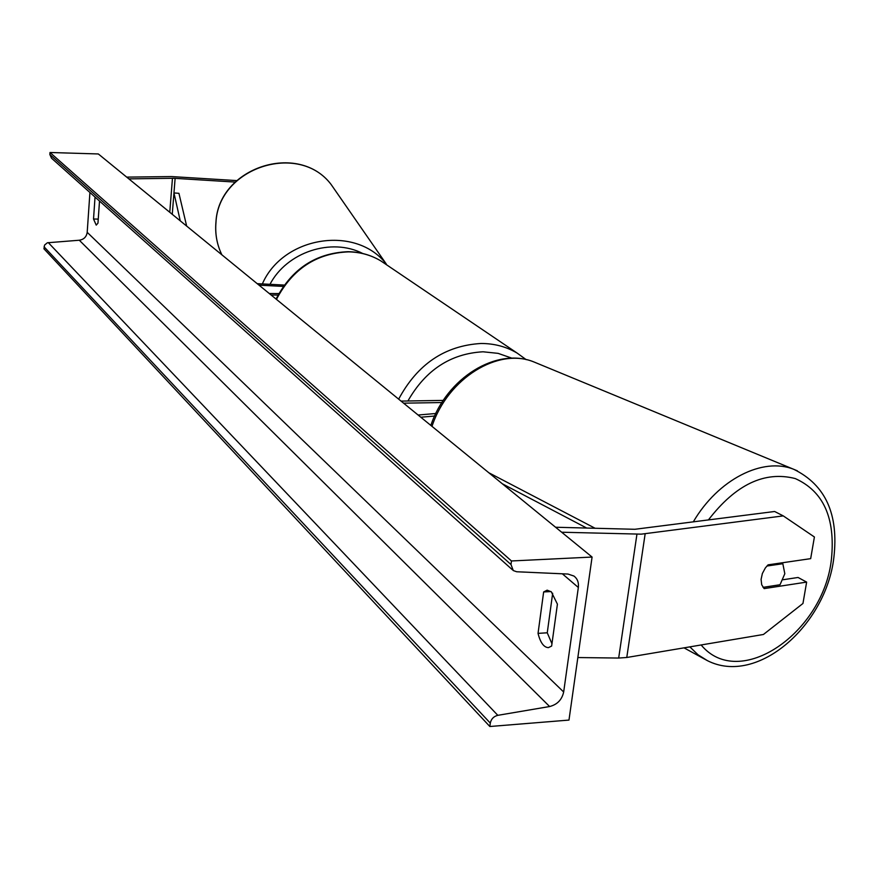 <?xml version="1.0" encoding="UTF-8"?>
<svg xmlns="http://www.w3.org/2000/svg" width="879" height="879" viewBox="0 0 879 879"><rect width="100%" height="100%" fill="white"/><g stroke="black" fill="none" stroke-linecap="round" stroke-linejoin="round"><path stroke-width="1.32" d="M235.176 182.074L173.756 178.272L128.85 178.876M236.726 180.591L171.515 176.569L126.697 177.118M783.101 579.733L798.055 577.47L806.636 582.096L764.126 588.611L761.697 584.722L761.082 579.415L762.368 573.504L765.356 567.933L768.081 564.845L810.669 558.648L814.404 536.992L783.277 515.896L641.241 534.157L561.659 532.224M783.277 515.896L774.619 511.49L634.847 529.29L555.561 527.246M806.636 582.096L802.956 603.477L763.444 634.473L626.771 657.492L618.673 658.052L577.844 657.547M434.622 416.031L420.799 417.217M435.797 413.504L418.107 415.02M403.593 403.175L441.895 402.538M401.044 401.099L443.269 400.406M284.28 285.071L257.206 283.664M283.324 286.411L259.041 285.159M269.26 293.509L278.863 293.553M271.117 295.025L278.039 295.058M592.083 557.055L98.327 153.957L50.004 152.496L511.457 560.967L592.083 557.055L568.977 720.077L489.845 726.504L43.95 248.812L44.565 245.065L47.378 242.769L79.297 240.231C83.868 239.495 86.494 236.858 87.197 232.32L89.922 192.49M552.671 593.248L547.254 632.792L551.957 643.769M557.418 604.159L551.331 591.842L547.145 590.172L543.651 591.952L538.036 633.374C540.365 642.648 543.826 647.405 548.408 647.636L551.638 646.054L557.418 604.159M489.845 726.504L490.295 723.109C491.185 718.967 493.69 716.374 497.811 715.33L549.628 706.529C557.264 704.595 561.945 699.75 563.67 691.993L578.338 587.48C578.898 582.546 577.448 578.745 573.987 576.064L567.999 574.053L516.687 571.757L513.303 570.581L510.996 564.527L511.457 560.967M99.514 201.049L97.965 223.156L96.229 225.112L93.526 219.014L95.042 197.061M512.578 569.933L51.509 158.187L49.872 154.539L50.004 152.496M93.526 219.014L98.25 219.102M538.036 633.374L547.254 632.792M543.651 591.952L550.979 591.545M763.005 587.348L780.036 584.744L784.815 573.734L782.837 563.714L766.906 566.032M781.189 562.934L782.837 563.714M180.25 220.838L173.954 192.951L172.262 214.311L175.119 178.338M173.954 192.951L178.931 193.314L186.656 226.068M586.722 528.07L502.37 483.813M595.171 528.301L488.79 472.737M172.46 178.261L169.768 212.278M645.153 533.828L626.771 657.492M636.945 534.19L618.673 658.052M276.061 299.058C291.861 268.809 315.858 253.02 348.04 251.691C360.016 251.899 370.96 254.987 380.871 260.931C371.158 255.108 360.379 252.086 348.556 251.866C316.506 253.152 292.465 268.985 276.456 299.376M398.659 399.154C417.437 364.159 444.917 345.601 481.088 343.48C494.394 343.502 506.447 346.722 517.226 353.149L380.871 260.931M511.985 358.203L498.096 353.358L483.043 351.787C450.619 353.611 425.579 370.015 407.911 400.989M337.426 193.567L331.064 184.403C298.585 141.42 218.333 167.691 215.97 222.508C214.992 233.935 216.959 244.714 221.882 254.833C216.937 244.648 214.948 233.825 215.926 222.365M262.349 283.928C283.071 236.165 356.006 224.837 386.244 263.975L331.064 184.403C298.311 141.244 218.399 167.439 215.937 222.255M362.796 253.515C331.46 237.319 286.818 252.031 269.985 284.324M563.67 691.993L87.197 232.32M578.338 587.48L562.34 573.8M490.295 723.109L44.071 246.812M510.996 564.527L49.872 154.539M549.628 706.529L79.297 240.231M497.811 715.33L48.279 242.604M708.386 519.961C735.668 484.505 764.631 470.704 795.275 478.572C823.425 491.273 835.489 518.039 831.457 558.868C823.887 632.715 739.272 691.18 701.145 644.966M689.85 646.867L698.025 654.778L707.408 660.645C757.676 686.224 826.029 624.848 833.841 557.736C838.885 514.369 825.535 484.9 793.814 469.331C762.763 456.805 718.099 479.363 693.278 521.895M797.341 470.803L533.992 361.983C498.525 347.095 447.872 378.146 431.985 426.359M526.18 359.643L517.226 353.149M707.408 660.645L684.016 647.856M430.842 425.414C446.521 378.058 496.69 346.7 533.992 361.983"/></g></svg>
